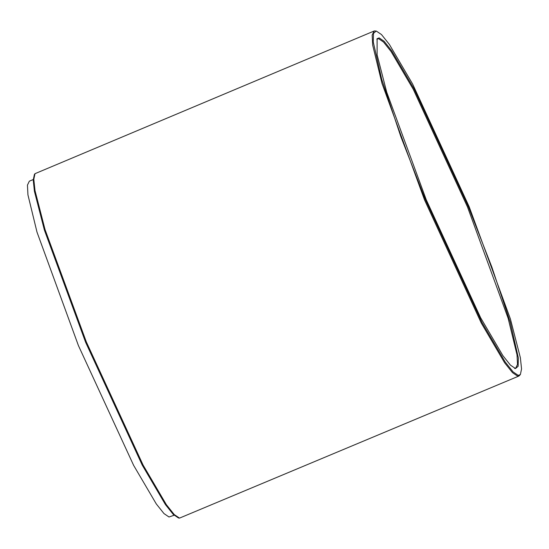 <?xml version="1.0" encoding="UTF-8"?>
<svg xmlns="http://www.w3.org/2000/svg" width="549" height="549" viewBox="0 0 549 549"><rect width="100%" height="100%" fill="white"/><g stroke="black" fill="none" stroke-linecap="round" stroke-linejoin="round"><path stroke-width="0.82" d="M376.827 39.137L378.563 38.67L383.511 42.033L391.046 51.489L413.28 89.343L467.467 206.904L508.134 318.269L517.021 354.826L517.501 364.419L515.648 368.283L515.01 368.427M34.985 173.683L34.402 174.452L33.235 180.058L34.415 191.278L44.414 230.127L85.617 342.267L142.205 465.051L165.427 504.586L173.306 514.454L178.473 517.975L179.516 518.112L174.246 514.571L166.354 504.675L143.069 465.037L86.33 341.938L45.018 229.503L34.999 190.551L33.812 179.303L34.985 173.683L374.123 31.019L372.174 35.067L372.682 45.114L381.987 83.393L424.569 200.001L481.308 323.107L504.593 362.745L512.485 372.641L517.666 376.161L518.901 376.044L520.383 374.548L518.249 375.392L513.082 371.879L505.21 362.004L481.988 322.469L425.4 199.685L400.88 136.742L381.706 79.255L373.265 42.033L373.485 33.372L376.223 31.012L381.48 34.546L389.358 44.414L412.58 83.949L469.169 206.733L510.378 318.873L520.37 357.722L521.55 368.942L520.383 374.548M426.271 199.829L480.601 317.713L502.898 355.67L510.46 365.147L515.504 368.53L518.139 366.272L518.352 357.955L510.241 322.215L491.835 267.027L468.297 206.589L413.96 88.705L391.663 50.748L384.108 41.271L379.146 37.895L377.101 38.705L377.115 54.866L386.709 92.163L426.271 199.829M518.901 376.044L179.516 518.112M375.269 30.888L374.123 31.019M174.115 515.25L169.01 517L163.973 513.569L156.293 503.941L133.633 465.374L78.425 345.596L37.003 232.138L27.944 194.888L27.45 185.116L29.344 181.177L33.242 179.544M515.504 368.53L514.55 368.406"/></g></svg>
